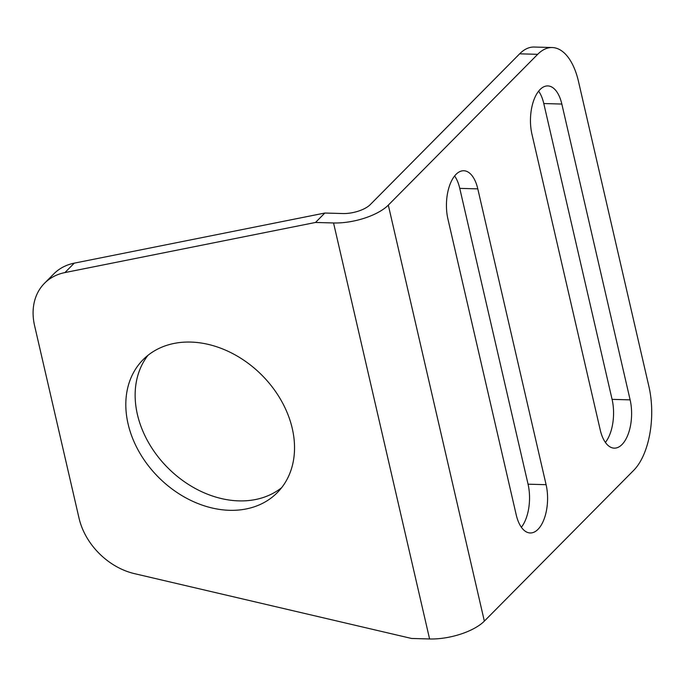 <?xml version="1.0" encoding="UTF-8"?>
<svg xmlns="http://www.w3.org/2000/svg" width="686" height="686" viewBox="0 0 686 686"><rect width="100%" height="100%" fill="white"/><g stroke="black" fill="none" stroke-linecap="round" stroke-linejoin="round"><path stroke-width="1.03" d="M44.461 283.318A62.272 47.9 44.7 0 0 34.583 325.636L79.036 518.187A62.272 47.9 44.7 0 0 134.43 573.633L411.549 638.46L429.59 638.966L333.55 222.967L315.509 222.461L64.93 272.574A62.272 47.9 44.7 0 0 44.461 283.318L53.8 273.894A62.272 47.9 44.7 0 1 74.26 263.15L64.93 272.574M128.076 423.897A94.454 72.647 44.7 0 1 143.065 359.713A94.454 72.647 44.7 0 1 261.289 374.573A94.454 72.647 44.7 0 1 277.264 492.659A94.454 72.647 44.7 0 1 192.629 501.26A94.454 72.647 44.7 0 1 128.076 423.897M281.654 487.669A94.454 72.647 44.7 0 1 198.211 490.018A94.454 72.647 44.7 0 1 137.406 414.473A94.454 72.647 44.7 0 1 148.013 355.279M333.55 222.967A41.52 16.833 167 0 0 388.31 205.123L537.687 54.323L519.645 53.825L370.26 204.617A20.76 8.421 167 0 1 342.889 213.543L324.847 213.037L74.26 263.15M324.847 213.037L315.509 222.461M537.687 54.323A62.272 30.759 -88.4 0 1 552.23 47.54A62.272 30.759 -88.4 0 1 578.504 81.514L648.93 386.578A62.272 30.759 -88.4 0 1 633.727 470.322L484.35 621.122A41.52 16.833 167 0 1 429.59 638.966M561.834 104.049A33.211 16.404 -88.4 0 0 547.814 85.922A33.211 16.404 -88.4 0 0 531.95 134.207L600.25 430.028A33.211 16.404 -88.4 0 0 614.262 448.147A33.211 16.404 -88.4 0 0 630.125 399.861L561.834 104.049L543.784 103.543A33.211 16.404 91.6 0 0 538.647 91.152M477.799 188.873A33.211 16.404 -88.4 0 0 463.787 170.745A33.211 16.404 -88.4 0 0 447.924 219.031L516.224 514.852A33.211 16.404 -88.4 0 0 530.235 532.971A33.211 16.404 -88.4 0 0 546.099 484.693L477.799 188.873L459.757 188.367A33.211 16.404 91.6 0 0 454.621 175.976M605.395 442.419A33.211 16.404 91.6 0 0 612.083 399.363L543.784 103.543M521.369 527.242A33.211 16.404 91.6 0 0 528.057 484.187L459.757 188.367M519.645 53.825A62.272 30.759 -88.4 0 1 534.188 47.034L552.23 47.54M388.31 205.123L484.35 621.122M546.099 484.693L528.057 484.187M630.125 399.861L612.083 399.363"/></g></svg>
